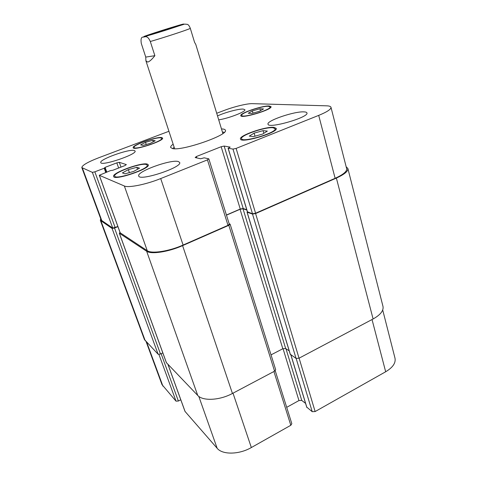 <?xml version="1.0" encoding="UTF-8"?>
<svg xmlns="http://www.w3.org/2000/svg" width="477" height="477" viewBox="0 0 477 477"><rect width="100%" height="100%" fill="white"/><g stroke="black" fill="none" stroke-linecap="round" stroke-linejoin="round"><path stroke-width="0.72" d="M176.079 26.348L176.967 26.181C177.832 26.336 150.046 35.095 150.666 34.475C150.005 34.332 171.589 27.427 176.079 26.348M222.872 133.53L195.767 44.385L194.574 42.358L190.323 28.387C189.47 26.169 188.528 24.834 187.491 24.381L184.653 24.1L143.338 37.105M145.747 57.085L141.293 43.437C140.62 38.959 141.293 36.848 143.315 37.111C145.056 37.003 147.482 34.904 150.303 41.505L154.87 55.684L145.747 57.085L145.908 60.794L147.637 62.058C149.295 61.807 151.704 59.685 154.87 55.684M224.399 132.26L222.431 132.075M174.165 147.292L172.656 148.574M221.471 128.933C223.808 128.981 225.114 129.404 225.394 130.215C228.906 134.908 181.582 151.352 172.412 148.532L170.665 147.471C170.432 146.648 171.255 145.551 173.145 144.173M382.709 310.008L394.992 358.161C395.928 362.937 392.821 367.475 385.672 371.762L315.13 411.556L312.214 411.681L306.789 407.155M305.584 403.405L301.75 400.418L298.954 400.561L286.701 407.34M275.223 370.712L291.823 423.695L290.809 425.281L251.337 447.545C239.084 454.694 222.419 454.903 217.166 448.297L184.998 411.395L167.97 364.482M180.783 399.78L178.374 401.026L176.019 401.157L161.977 384.581L146.183 341.818M267.353 131.092L262.571 134.091L253.43 136.625L249.274 136.106L254.122 133.131L263.065 130.644L267.353 131.092M263.065 130.644L263.823 133.304M254.122 133.131L255.01 136.183M139.546 168.154L133.626 171.446L124.974 173.837L122.422 172.895L128.361 169.633L136.839 167.284L139.546 168.154M136.839 167.284L137.525 169.275M128.361 169.633L129.404 172.614M155.204 140.763L150.321 143.327L142.957 145.407L140.608 144.889L145.515 142.343L152.747 140.292L155.204 140.763M152.747 140.292L153.248 141.788M145.515 142.343L146.236 144.477M263.513 108.929L259.44 111.278L251.731 113.46L248.237 113.258L252.351 110.92L259.917 108.774L263.513 108.929M259.917 108.774L260.466 110.688M252.351 110.92L252.977 113.109M160.862 137.913C156.295 136.762 132.678 145.109 134.103 147.399C134.317 150.499 163.42 140.948 161.667 138.366L160.862 137.913M161.721 137.585L162.591 138.068C164.464 140.822 133.405 151.012 133.184 147.709C131.67 145.258 156.832 136.368 161.721 137.585M146.373 164.523C141.246 162.484 112.816 172.829 114.701 176.102C115.19 180.342 149.534 168.721 147.196 165.131L146.373 164.523M147.393 164.124L148.281 164.78C150.786 168.602 114.134 181.004 113.615 176.478C111.618 172.984 141.896 161.965 147.393 164.124M273.023 127.764C265.331 126.721 239.913 135.504 241.583 138.658C241.791 143.124 277.25 132.612 275.116 128.695L273.023 127.764M273.995 127.377L276.243 128.373C278.526 132.546 240.682 143.768 240.474 139.004C238.697 135.629 265.767 126.274 273.995 127.377M268.342 106.305C261.951 105.84 240.426 113.162 241.726 115.38C241.756 118.606 271.705 109.668 270.071 106.902L268.342 106.305M269.171 105.989L271.025 106.621C272.766 109.573 240.813 119.113 240.784 115.667C239.406 113.299 262.332 105.5 269.171 105.989M216.707 113.264L224.351 110.378C234.231 106.615 247.33 103.443 252.369 103.658L326.638 105.828C329.261 105.912 330.71 106.401 330.984 107.301C331.169 109.245 327.073 111.94 318.702 115.386L236.115 148.413L232.985 149.08L228.173 148.258L230.164 147.101L224.148 146.069L221.161 146.719L196.381 156.528L195.165 157.547L200.638 158.763L204.15 157.821L208.658 158.799L207.447 159.873L160.707 178.565C146.099 184.498 128.355 188.045 124.354 185.994L99.276 175.274L110.473 170.599L112.822 170.259L124.974 165.567L126.345 164.607L119.304 162.317L116.823 162.866L105.083 167.367L104.219 168.226L94.84 171.821L92.371 172.364L81.817 167.588C82.056 165.34 87.696 162.061 98.739 157.762L168.936 131.282M134.281 150.482L135.069 151.012C137.382 154.274 101.118 166.521 100.772 162.562C98.942 159.545 129.172 148.699 134.281 150.482M178.303 161.53L179.662 162.454C182.673 167.266 139.326 181.6 138.729 175.965C136.398 171.66 170.993 159.115 178.303 161.53M304.082 111.886C305.805 111.97 306.759 112.322 306.949 112.936C309.287 117.276 268.08 129.13 268.026 124.175C266.249 120.77 294.601 111.135 304.082 111.886M217.518 115.923C224.935 112.447 238.667 108.762 243.169 109.072L244.886 109.698C246.18 111.57 228.96 118.296 218.716 119.858M271.031 354.876L282.819 348.747L285.663 348.514L289.217 350.911M290.296 354.25L296.068 358.43L299.037 358.203L373.103 318.97C380.485 314.838 383.776 310.64 382.983 306.395L347.876 168.506C348.258 171.207 344.43 174.397 336.38 178.076L255.6 213.553L252.512 214.078L247.134 212.199L247.39 211.776M117.914 226.623L114.534 228.024L112.089 228.459L100.343 220.362L144.406 339.517L158.114 354.232L160.499 354.023L162.824 352.885M166.413 362.663L197.74 395.451C202.773 401.252 219.7 400.43 232.442 393.471L274.579 371.16L275.67 369.687L230.129 224.19L228.823 225.317L182.584 245.625C168.542 251.922 151.018 254.569 146.666 251.26L119.381 233.265L120.025 232.424M330.984 107.301L346.66 168.727C347.041 171.428 343.202 174.618 335.134 178.303L255.577 213.231L252.5 213.756L247.474 211.83M246.77 209.737L243.198 208.515L240.259 209.033L226.432 215.02M208.854 158.924L229.312 224.214L228.006 225.335L183.108 245.047C169.096 251.331 151.597 253.979 147.244 250.687L120.204 232.812M117.879 226.521L112.739 228.072L101.249 220.189L81.817 167.588M346.147 166.729L347.876 168.506M246.871 210.083L243.008 208.753L240.062 209.272L226.474 215.157M100.343 220.362L100.671 218.615M229.151 223.689L230.129 224.19M183.18 24.339C189.512 21.537 135.051 38.774 145.074 36.401C150.219 35.25 180.33 25.716 183.18 24.339M150.303 41.505C164.225 37.516 187.705 29.801 190.323 28.387M299.103 358.167L315.13 411.556M296.163 358.489L312.214 411.681M290.928 354.924L306.89 407.501M285.979 348.729L301.75 400.418M283.046 348.645L298.954 400.561M273.917 371.505L290.809 425.281M233.014 393.173L251.337 447.545M198.796 396.387L217.166 448.297M168.035 364.553L185.106 411.568M161.131 353.713L178.374 401.026M158.942 354.453L176.019 401.157M146.779 342.438L162.913 386.143M372.03 319.542L385.672 371.762M252.5 213.756L232.985 149.08M255.577 213.231L236.115 148.413M247.533 212.026L228.173 148.258M243.198 208.515L224.148 146.069M240.259 209.033L221.161 146.719M196.828 157.917L196.381 156.528M228.006 225.335L207.447 159.873M183.108 245.047L160.707 178.565M147.244 250.687L124.354 185.994M120.282 233.014L99.341 175.333M120.991 167.105L119.304 162.317M118.642 168.011L116.823 162.866M106.759 172.03L105.083 167.367M105.733 172.43L104.219 168.226M106.347 172.191L104.809 167.904M115.184 227.642L94.84 171.821M112.739 228.072L92.371 172.364M101.935 220.988L82.414 168.119M335.134 178.303L318.702 115.386M373.103 318.97L336.38 178.076M299.037 358.203L255.6 213.553M296.068 358.43L252.512 214.078M290.392 354.56L247.134 212.199M285.663 348.514L243.008 208.753M282.819 348.747L240.062 209.272M274.579 371.16L228.823 225.317M232.442 393.471L182.584 245.625M197.74 395.451L146.666 251.26M166.533 362.991L119.381 233.265M160.499 354.023L114.534 228.024M158.114 354.232L112.089 228.459M145.27 340.87L101.017 221.161M174.636 148.735L145.908 60.794M134.103 147.399L134.389 148.228M161.667 138.366L161.947 139.195M114.701 176.102L115.112 177.253M147.196 165.131L147.59 166.282M241.583 138.658L241.946 139.88M275.116 128.695L275.462 129.923M241.726 115.38L241.982 116.251M270.071 106.902L270.322 107.778M306.783 407.346L290.845 354.87M247.438 211.949L228.084 148.21M120.204 232.925L99.276 175.274M106.365 172.185L104.815 167.868M290.284 354.423L247.038 212.122M166.437 362.842L119.304 233.181"/></g></svg>
